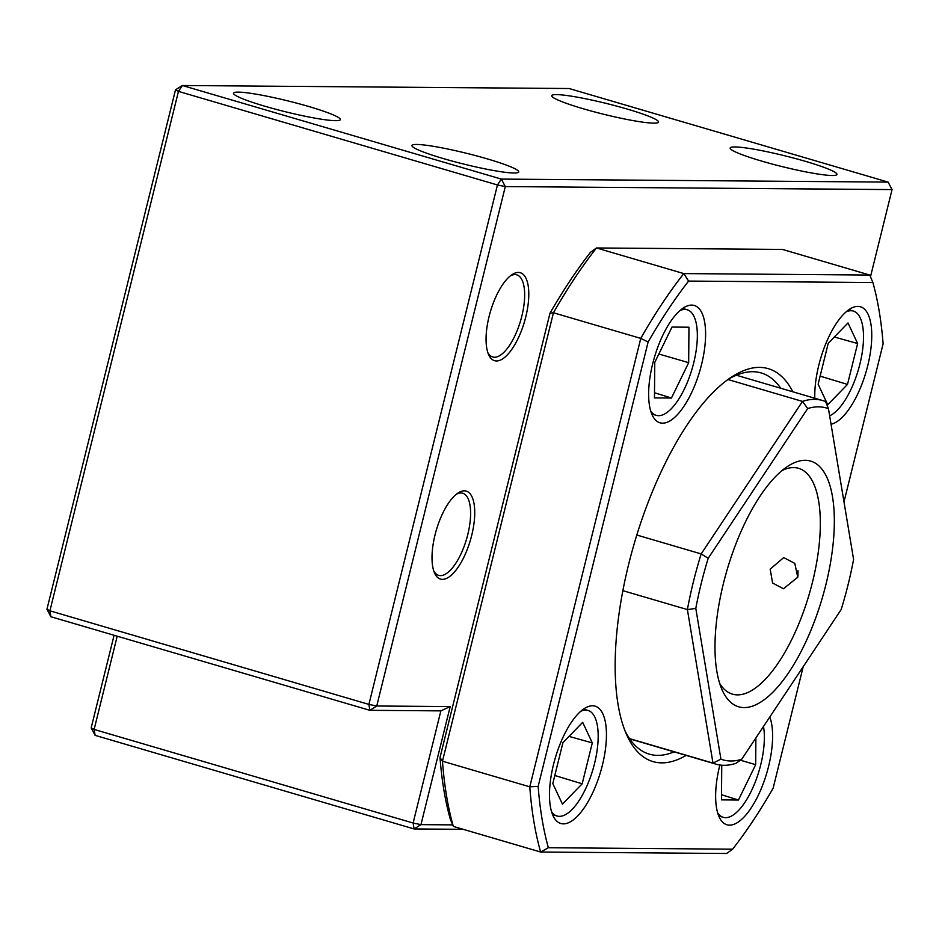 <?xml version="1.0" encoding="UTF-8"?>
<svg xmlns="http://www.w3.org/2000/svg" width="939" height="939" viewBox="0 0 939 939"><rect width="100%" height="100%" fill="white"/><g stroke="black" fill="none" stroke-linecap="round" stroke-linejoin="round"><path stroke-width="1.41" d="M680.047 310.527A55.014 21.315 -73.7 0 1 687.195 309.764A55.014 21.315 -73.7 0 1 693.745 362.724A55.014 21.315 -73.7 0 1 656.232 415.331A55.014 21.315 -73.7 0 1 650.621 410.836M654.506 392.748L671.432 398.03L654.471 397.901L654.753 362.419L671.995 327.065L688.956 327.206L688.674 362.677L658.849 354.015M688.674 362.677L671.432 398.03M602.439 765.015A61.117 23.686 106.3 0 0 595.162 706.175A61.117 23.686 106.3 0 0 553.482 764.628A61.117 23.686 106.3 0 0 560.759 823.468A61.117 23.686 106.3 0 0 602.439 765.015M719.873 765.003A61.117 23.686 106.3 0 0 719.638 765.931A61.117 23.686 106.3 0 0 726.915 824.771A61.117 23.686 106.3 0 0 768.595 766.306A61.117 23.686 106.3 0 0 769.804 716.985M831.038 424.217A61.117 23.686 106.3 0 0 867.753 365.623A61.117 23.686 106.3 0 0 860.488 306.783A61.117 23.686 106.3 0 0 818.796 365.248A61.117 23.686 106.3 0 0 814.817 398.242M701.597 364.332A61.117 23.686 106.3 0 0 694.32 305.492A61.117 23.686 106.3 0 0 652.64 363.945A61.117 23.686 106.3 0 0 659.917 422.785A61.117 23.686 106.3 0 0 701.597 364.332M792.821 391.786A204.749 79.346 106.3 0 0 730.918 377.466A204.749 79.346 106.3 0 0 628.614 564.48A204.749 79.346 106.3 0 0 626.313 734.005A204.749 79.346 106.3 0 0 686.139 755.402M780.732 388.241A198.645 76.975 106.3 0 0 761.13 372.936A198.645 76.975 106.3 0 0 727.878 379.591M549.984 313.227L553.447 312.769A378.945 146.848 106.3 0 1 596.488 247.966L683.803 273.589L869.772 275.045L782.457 249.422L596.488 247.966L590.467 252.298A372.83 144.477 106.3 0 0 549.984 313.227L440.004 757.609A372.83 144.477 106.3 0 0 450.227 818.949L453.337 826.426L540.653 852.037L726.622 853.492L732.643 849.173L548.364 847.729A372.83 144.477 -73.7 0 1 538.141 786.401L648.11 342.019A372.83 144.477 -73.7 0 1 688.592 281.078L872.883 282.522A372.83 144.477 -73.7 0 1 883.106 343.85L843.985 501.896M440.004 757.609L442.469 761.212A378.945 146.848 106.3 0 0 453.337 826.426M688.592 281.078L683.803 273.589A378.945 146.848 106.3 0 0 640.762 338.38L553.447 312.769L442.469 761.212L529.784 786.823A378.945 146.848 106.3 0 0 540.653 852.037L548.364 847.729M624.904 730.577A198.645 76.975 106.3 0 0 649.295 754.146A198.645 76.975 106.3 0 0 674.061 751.857M648.11 342.019L640.762 338.38L529.784 786.823L538.141 786.401M803.197 666.713L773.126 788.232A372.83 144.477 -73.7 0 1 732.643 849.173M869.772 275.045L872.883 282.522M580.889 711.21A55.014 21.315 -73.7 0 1 585.701 710.107A55.014 21.315 -73.7 0 1 588.037 710.447A55.014 21.315 -73.7 0 1 593.824 766.318A55.014 21.315 -73.7 0 1 559.409 816.355A55.014 21.315 -73.7 0 1 557.073 816.014A55.014 21.315 -73.7 0 1 551.463 811.519M569.022 736.399L592.298 742.902L582.18 783.795L562.438 804.124L552.801 783.56L562.931 742.667L582.673 722.337L592.298 742.902M554.796 775.497L582.18 783.795M797.751 577.227L794.793 563.365L783.689 557.602L770.18 569.14L772.586 583.002L783.455 588.765L797.751 577.227M782.105 470.521A117.657 45.588 -73.7 0 1 798.62 468.326A117.657 45.588 -73.7 0 1 812.622 581.593A117.657 45.588 -73.7 0 1 732.373 694.121A117.657 45.588 -73.7 0 1 719.673 683.357M723.406 583.518A128.044 49.614 -73.7 0 1 787.375 466.566A128.044 49.614 -73.7 0 1 825.968 584.328A128.044 49.614 -73.7 0 1 773.22 691.832A128.044 49.614 -73.7 0 1 721.962 689.531A128.044 49.614 -73.7 0 1 723.406 583.518M828.456 408.7L825.581 401.575A189.467 73.418 106.3 0 0 822.623 400.53A189.467 73.418 106.3 0 0 814.559 399.357A189.467 73.418 106.3 0 0 802.493 401.399L807.681 408.547A183.363 71.059 -73.7 0 1 818.515 406.845A183.363 71.059 -73.7 0 1 828.456 408.7L853.586 559.444A183.363 71.059 -73.7 0 1 841.191 609.528L741.693 759.299A183.363 71.059 -73.7 0 1 720.917 759.135L695.799 608.402L687.395 609.587L622.862 590.654M727.971 379.532L802.493 401.399L701.175 553.916A189.467 73.418 106.3 0 0 687.395 609.587L712.983 763.09A189.467 73.418 106.3 0 0 715.941 764.146A189.467 73.418 106.3 0 0 736.07 763.278L741.693 759.299M636.818 535.03L701.175 553.916L708.194 558.306L807.681 408.547M629.541 738.617L712.983 763.09L720.917 759.135M695.799 608.402A183.363 71.059 -73.7 0 1 708.194 558.306M797.986 570.666L797.95 576.288M510.429 275.82A42.783 16.585 -73.7 0 1 516.767 274.857A42.783 16.585 -73.7 0 1 521.861 316.044A42.783 16.585 -73.7 0 1 492.682 356.961A42.783 16.585 -73.7 0 1 487.869 352.724M456.389 494.219A42.783 16.585 -73.7 0 1 462.727 493.245A42.783 16.585 -73.7 0 1 467.81 534.432A42.783 16.585 -73.7 0 1 438.63 575.361A42.783 16.585 -73.7 0 1 433.83 571.123M653.79 123.15A55.014 5.564 13.9 0 0 658.532 122.093A55.014 5.564 13.9 0 0 617.052 106.213A55.014 5.564 13.9 0 0 556.475 94.604A55.014 5.564 13.9 0 0 551.733 95.661A55.014 5.564 13.9 0 0 593.213 111.553A55.014 5.564 13.9 0 0 653.79 123.15M832.212 175.499A55.014 5.564 13.9 0 0 836.942 174.431A55.014 5.564 13.9 0 0 795.474 158.55A55.014 5.564 13.9 0 0 734.885 146.942A55.014 5.564 13.9 0 0 730.155 148.01A55.014 5.564 13.9 0 0 771.623 163.891A55.014 5.564 13.9 0 0 832.212 175.499M489.066 316.56A45.835 17.759 -73.7 0 1 511.978 274.681A45.835 17.759 -73.7 0 1 525.793 316.842A45.835 17.759 -73.7 0 1 506.907 355.329A45.835 17.759 -73.7 0 1 488.562 354.508A45.835 17.759 -73.7 0 1 489.066 316.56M435.027 534.948A45.835 17.759 -73.7 0 1 457.927 493.081A45.835 17.759 -73.7 0 1 471.742 535.242A45.835 17.759 -73.7 0 1 452.856 573.729A45.835 17.759 -73.7 0 1 434.511 572.907A45.835 17.759 -73.7 0 1 435.027 534.948M513.997 173.011A55.014 5.564 13.9 0 0 518.727 171.943A55.014 5.564 13.9 0 0 477.258 156.062A55.014 5.564 13.9 0 0 416.681 144.453A55.014 5.564 13.9 0 0 411.939 145.522A55.014 5.564 13.9 0 0 453.42 161.402A55.014 5.564 13.9 0 0 513.997 173.011M335.575 120.673A55.014 5.564 13.9 0 0 340.317 119.605A55.014 5.564 13.9 0 0 298.837 103.724A55.014 5.564 13.9 0 0 238.26 92.116A55.014 5.564 13.9 0 0 233.518 93.184A55.014 5.564 13.9 0 0 274.998 109.065A55.014 5.564 13.9 0 0 335.575 120.673M450.192 706.574L440.872 710.87L413.113 823.022L420.965 824.63L450.192 706.574L376.75 705.999L368.898 704.403L49.908 610.82L46.95 609.247L50.894 616.735L49.908 610.82L178.457 91.388L497.447 184.971L368.898 704.403L369.884 710.318L50.894 616.735M888.106 182.107L569.116 88.524L182.366 85.508L175.499 89.827L178.457 91.388L182.366 85.508L501.356 179.091L497.447 184.971L505.299 186.579L892.05 189.596L888.106 182.107L501.356 179.091L505.299 186.579L376.75 705.999L369.884 710.318L440.872 710.87M117.211 636.196L94.123 729.439L91.165 727.878L95.121 735.366L94.123 729.439L413.113 823.022L414.099 828.949L463.232 829.325M452.692 824.876L420.965 824.63L414.099 828.949L95.121 735.366M892.05 189.596L870.488 276.747M114.089 635.28L91.165 727.878M175.499 89.827L46.95 609.247M763.489 726.493A55.014 21.315 -73.7 0 1 760.743 764.698A55.014 21.315 -73.7 0 1 723.23 817.317A55.014 21.315 -73.7 0 1 717.631 812.822M740.39 760.214L755.672 764.663L738.43 800.016L721.469 799.875L721.751 765.215M755.883 737.925L755.672 764.663M721.516 794.723L738.43 800.016M846.215 311.818A55.014 21.315 -73.7 0 1 851.016 310.727A55.014 21.315 -73.7 0 1 853.363 311.067A55.014 21.315 -73.7 0 1 860.547 361.327A55.014 21.315 -73.7 0 1 829.642 415.824M827.752 404.744L818.127 384.18L828.245 343.287L847.999 322.957L857.624 343.521L847.494 384.415L827.752 404.744M834.337 337.007L857.624 343.521M820.123 376.116L847.494 384.415M687.195 309.764L682.7 308.45M656.232 415.331L651.725 414.017M557.073 816.014L552.566 814.7M588.037 710.447L583.542 709.133M822.623 400.53L736.364 375.224M715.941 764.146L629.693 738.84M723.23 817.317L718.734 815.991M853.363 311.067L848.856 309.741"/></g></svg>
